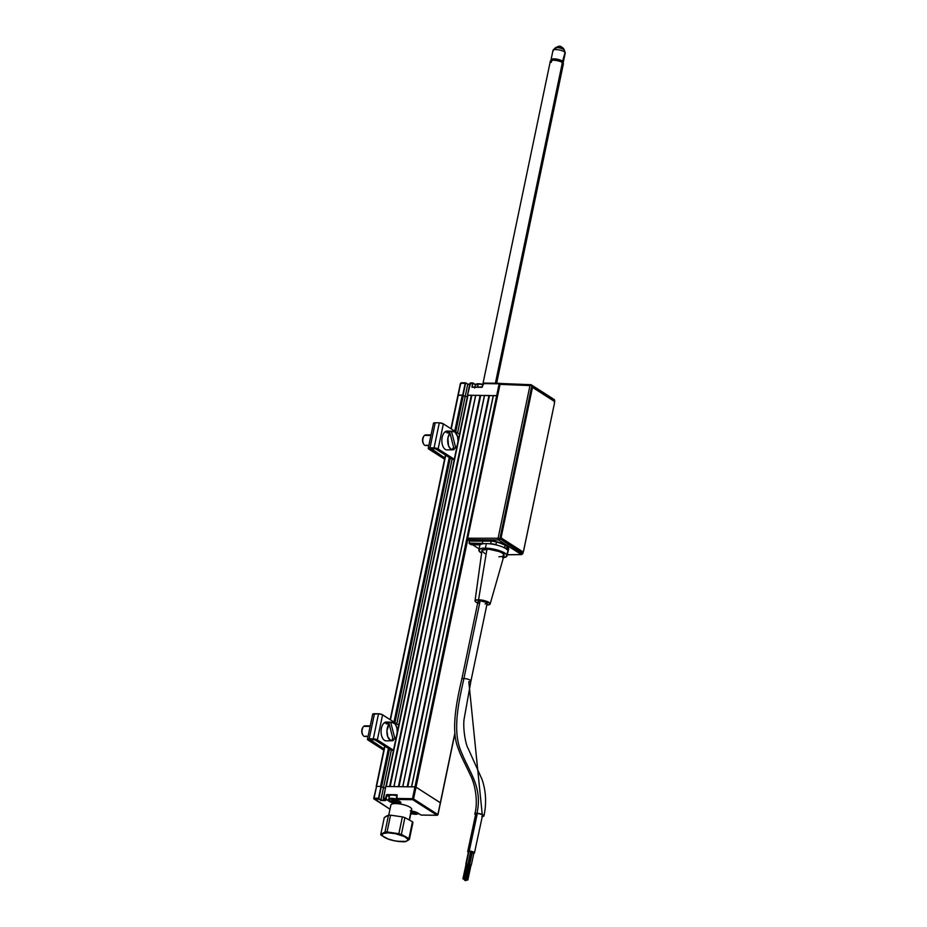 <?xml version="1.0" encoding="UTF-8"?>
<svg xmlns="http://www.w3.org/2000/svg" width="927" height="927" viewBox="0 0 927 927"><rect width="100%" height="100%" fill="white"/><g stroke="black" fill="none" stroke-linecap="round" stroke-linejoin="round"><path stroke-width="1.39" d="M400.534 802.017L400.534 802.017A6.257 1.703 11.8 0 1 400.591 802.423A6.257 1.703 11.8 0 1 397.753 803.222L397.868 802.655L397.753 803.222A6.257 1.703 11.8 0 1 389.282 801.055L389.016 801.31A6.524 1.773 -168.2 0 0 397.845 803.57L397.845 803.57A6.524 1.773 -168.2 0 0 399.827 801.449L399.664 801.357M399.734 801.426L400.591 802.411A6.257 1.703 11.8 0 1 397.753 803.222A6.257 1.703 11.8 0 1 389.282 801.055L386.119 798.981L386.721 795.146L389.259 796.768L386.362 795.053L385.678 798.321L383.361 798.286L385.829 786.502L414.948 786.884L412.48 798.68L396.489 798.46L397.173 795.204L396.744 799.48L412.747 799.7L437.046 815.25A0.8 0.626 -57.4 0 0 437.868 814.509L413.558 798.958A0.8 0.626 122.6 0 1 412.747 799.7L412.48 798.68L396.489 798.46L397.069 795.134M383.454 799.097L383.361 798.286L383.627 799.306L385.945 799.341L386.988 794.902L389.34 796.397L386.988 794.902L397.092 795.204M396.42 798.471L396.582 799.225M389.282 801.055L389.444 800.314L389.282 801.055M374.102 798.159L376.559 786.374L380.974 786.432L378.506 798.217L374.102 798.159L376.559 786.374L373.732 798.263L389.989 809.19L374.357 799.178A0.8 0.626 122.6 0 1 373.859 798.425L374.357 799.178L374.102 798.159L374.357 799.178L378.772 799.236L378.506 798.217L373.859 798.425M384.659 745.968L376.2 786.478L384.96 746.154L376.559 786.374L380.533 786.42L388.471 748.402L380.533 786.42M440.279 802.967L437.868 814.509L413.558 798.958L416.026 787.162L414.948 786.884L412.48 798.68L413.558 798.958L416.026 787.162L440.325 802.724L437.868 814.509L437.046 815.25L412.747 799.7L413.558 798.958L412.48 798.68L412.747 799.7L396.744 799.48L400.719 802.284L400.267 803.234L397.845 803.57L391.831 802.539L385.945 799.341L383.627 799.306L385.586 800.557L380.73 800.488L378.506 798.217L378.772 799.236L374.357 799.178M380.974 786.432L378.865 798.309L380.974 786.432M385.041 800.21L380.858 800.152L383.43 787.869L380.858 800.152L378.865 798.309L381.333 786.525L383.43 787.869L385.423 787.892L383.43 787.869L391.298 750.21L383.43 787.869L381.611 786.699L389.479 749.051L381.611 786.699M397.069 794.798L386.907 794.555L385.678 798.321L383.361 798.286L385.829 786.502L383.303 798.286M437.984 814.671L437.046 815.25L437.984 814.671L454.879 733.79M437.046 815.25L421.055 815.042L437.046 815.25L437.868 814.509M410.522 814.648L411.055 813.582L410.881 814.404M410.279 810.87L416.258 812.226L421.055 815.042L417.984 813.072A6.524 1.773 -168.2 0 0 411.379 810.986L417.834 812.979A5.458 1.483 11.8 0 1 417.729 813.929A5.458 1.483 11.8 0 1 410.846 813.512M465.458 382.863L460.765 383.291L465.609 382.828L467.741 384.288L469.734 384.311L467.753 384.137L465.169 396.582L467.741 384.288L465.852 382.897L465.18 383.361L465.922 383.129L465.18 383.361L462.712 395.145L465.539 383.454L463.083 395.238L465.169 396.582L467.382 396.605L465.169 396.582L457.579 432.955L465.169 396.582L462.272 395.134L454.751 431.148L462.272 395.134L458.309 395.087L460.522 383.558M458.065 395.342L460.765 383.291L465.18 383.361L462.712 395.145L458.065 395.342M521.322 554.531L508.251 546.177L521.322 554.531L522.677 553.292L521.577 554.613A1.344 0.765 -90.8 0 1 521.322 554.531L507.243 554.728L521.322 554.531A1.344 1.043 -57.4 0 0 522.677 553.292L522.99 551.774L522.283 553.72L499.873 538.703L531.774 386.049L530.939 384.775L529.977 385.586L498.089 538.239L467.671 538.216L499.723 383.326A0.8 0.626 122.6 0 1 500.186 383.627L467.671 538.216L498.089 538.239L529.977 385.586L499.804 384.369L529.977 385.586A1.344 0.742 -87.7 0 1 530.719 384.693L500.545 383.488M499.433 383.326L483.152 383.593L499.155 383.813L496.687 395.597L497.44 395.736L467.567 395.215L470.035 383.419L472.921 382.967L470.464 382.886L470.035 383.419L472.353 383.454L472.005 387.219L482.11 387.312L483.152 383.593L499.155 383.813L414.948 786.884L416.026 787.162L467.764 539.479L416.026 787.162L440.452 802.875M482.399 386.941L472.005 387.219L482.353 386.895M482.028 387.196L472.11 387.034L472.863 383.245L475.377 384.682L473.013 382.99L476.084 384.96M475.458 384.589L473.013 382.99M483.234 383.384L482.411 386.86M469.954 383.511L467.486 395.296L470.603 382.932M461.194 382.77L465.609 382.828L467.706 384.126L469.769 384.137L467.753 384.137L465.91 382.967M399.583 801.299A5.458 1.483 11.8 0 1 399.572 802.307L400.174 801.948A5.991 1.634 -168.2 0 0 400.302 801.855A5.991 1.634 11.8 0 1 399.804 802.11M399.572 802.307A5.458 1.483 11.8 0 1 395.122 802.446A5.458 1.483 11.8 0 1 390.012 800.766L389.178 799.758L390.846 799.016L398.413 800.522M393.732 799.955L393.5 801.067L393.396 799.874M391.808 800.175L395.748 801.809L394.67 801.183L394.879 800.186M396.478 800.789L396.177 801.496L396.35 800.65M392.874 799.792L392.805 800.546L392.967 799.792M392.805 799.792L391.912 800.163M397.138 801.137L396.594 801.554L397.556 801.368L396.096 800.407L395.864 801.496L394.566 801.496L397.266 801.183M399.525 801.241L399.421 802.388L396.455 802.608L390.012 800.766A5.458 1.483 11.8 0 1 389.317 800.163A5.458 1.483 11.8 0 1 391.912 798.993A5.458 1.483 11.8 0 1 398.297 800.476M396.096 800.407L392.77 799.804M389.189 799.897A5.991 1.634 11.8 0 1 388.772 799.097A5.991 1.634 11.8 0 1 396.466 799.097A5.991 1.634 -168.2 0 0 390.673 798.332A5.991 1.634 -168.2 0 0 388.923 799.595L389.317 800.163M396.93 795.829A5.991 1.634 -168.2 0 0 389.444 795.887L388.772 799.097M417.729 813.929L418.332 813.57A5.991 1.634 -168.2 0 0 418.506 813.442A5.991 1.634 11.8 0 1 417.961 813.732M410.997 812.77L415.678 813.049L414.253 812.029L414.021 813.118L414.253 812.029L412.724 811.785M412.689 811.785L411.264 811.426M414.508 812.272L414.334 813.118L412.828 812.817L413.036 811.82M411.553 811.496L411.101 812.319M417.683 812.863L417.915 813.79L416.385 814.254L410.522 813.419M483.454 384.589L478.042 384.045A5.991 1.634 11.8 0 1 482.851 384.786A5.991 1.634 -168.2 0 0 478.042 384.045L477.393 387.115L478.425 383.732A5.458 1.483 -168.2 0 0 476.246 384.079L475.655 384.438A5.991 1.634 11.8 0 1 478.042 384.045A5.991 1.634 -168.2 0 0 475.319 384.832L474.647 388.042M482.921 384.427A5.458 1.483 -168.2 0 0 478.425 383.732L476.061 384.218M452.121 459.282L435.458 448.795L437.335 448.552L429.989 447.845L428.286 448.61L444.578 459.189L428.819 449.097L431.02 449.132L428.819 449.097A3.859 1.054 11.8 0 1 428.239 448.355A3.859 1.054 11.8 0 1 429.989 447.845L435.226 422.758L439.305 422.816L434.056 447.903L429.989 447.845L431.391 448.738L429.989 447.845L435.226 422.758L439.305 422.816L434.056 447.903L435.458 448.795L431.391 448.738L435.458 448.795L434.056 447.903A3.013 0.823 11.8 0 1 438.135 448.946L443.373 423.859A3.013 0.823 -168.2 0 0 439.305 422.816L443.373 423.859L459.525 434.207L443.373 423.859L438.135 448.946L435.922 448.911L452.121 459.282L454.276 459.317M431.101 448.761L444.833 457.961L431.391 448.738M454.288 459.282L438.135 448.946L454.288 459.282M433.477 423.303L435.226 422.758A3.859 1.054 -168.2 0 0 433.477 423.268L428.239 448.355M391.345 750.244L374.67 739.758L376.988 739.7L373.28 738.854L368.622 738.819L367.498 739.561L370.603 739.7L369.213 738.807L374.45 713.72A3.859 1.054 -168.2 0 0 372.689 714.23L378.517 713.778L373.28 738.854L369.213 738.807L374.45 713.72L378.517 713.778L373.28 738.854L374.67 739.758L370.603 739.7L374.67 739.758L373.28 738.854A3.013 0.823 11.8 0 1 377.347 739.897L382.584 714.821A3.013 0.823 -168.2 0 0 378.517 713.778L382.237 714.624L398.737 725.157L382.584 714.821L377.347 739.897L375.145 739.873L391.345 750.244L393.5 750.267M370.313 739.711L384.045 748.923L370.244 740.082L368.031 740.059A3.859 1.054 11.8 0 1 367.451 739.306A3.859 1.054 11.8 0 1 369.213 738.807L370.603 739.7M393.5 750.244L377.347 739.897L393.5 750.244M368.031 740.059L383.79 750.14L368.031 740.059M454.16 449.479L450.626 448.969L448.587 445.922L447.868 438.228L449.943 433.013L447.046 432.897A9.34 5.238 -89.2 0 1 447.834 432.086L444.948 431.97A9.432 5.284 90.8 0 0 441.959 442.608A9.432 5.284 90.8 0 0 447.092 449.919L452.828 449.815A9.247 5.18 -89.2 0 1 447.915 443.419A9.247 5.18 -89.2 0 1 449.943 433.013L454.16 449.479A9.247 5.18 -89.2 0 1 452.828 449.815M455.794 448.112L451.565 431.646L452.457 431.356L455.099 432.156L457.579 436.594L458.019 441.31L457.081 445.829L455.794 448.112L452.944 448.158L455.794 448.112A9.247 5.18 -89.2 0 0 457.845 437.868A9.247 5.18 -89.2 0 0 453.083 431.322A9.247 5.18 -89.2 0 0 451.565 431.646L455.794 448.112M453.083 431.322L447.347 431.055A9.432 5.284 90.8 0 0 444.948 431.97L447.834 432.086A9.34 5.238 -89.2 0 1 448.68 431.53L451.565 431.646L448.68 431.53A9.34 5.238 90.8 0 0 447.834 432.086A9.34 5.238 90.8 0 0 447.046 432.897M449.05 432.979L448.68 431.53L449.05 432.979M431.043 434.948L425.806 434.879A5.33 2.978 90.8 0 0 424.496 435.389A5.33 2.978 -89.2 0 1 427.092 435.423M426.965 445.006A5.33 2.978 -89.2 0 1 423.662 444.091A5.33 2.978 -89.2 0 1 423.766 436.246A5.33 2.978 -89.2 0 1 424.496 435.389L430.928 435.47L424.496 435.389A5.33 2.978 90.8 0 0 422.805 441.345A5.33 2.978 90.8 0 0 425.667 445.528L428.819 445.563M423.766 436.246L423.407 436.837A4.531 2.538 90.8 0 1 423.581 436.571L422.538 440.418L423.338 443.546M423.407 436.837A4.531 2.538 90.8 0 0 423.315 443.5A4.531 2.538 90.8 0 0 423.488 443.778M393.384 740.441L390.696 740.476L387.81 736.872L386.918 730.777L389.155 723.975L386.269 723.848A9.34 5.238 -89.2 0 1 387.046 723.048L384.16 722.921A9.432 5.284 90.8 0 0 381.182 733.558A9.432 5.284 90.8 0 0 386.316 740.87L392.051 740.766A9.247 5.18 -89.2 0 1 387.127 734.369A9.247 5.18 -89.2 0 1 389.155 723.975L393.384 740.441A9.247 5.18 -89.2 0 1 392.051 740.766M395.006 739.062L390.788 722.608L391.681 722.307L395.099 723.906L396.802 727.556L397.243 732.272L396.292 736.78L395.006 739.062L392.167 739.109L395.006 739.062A9.247 5.18 -89.2 0 0 397.069 728.831A9.247 5.18 -89.2 0 0 392.295 722.272A9.247 5.18 -89.2 0 0 390.788 722.608L395.006 739.062M392.295 722.272L386.571 722.017A9.432 5.284 90.8 0 0 384.16 722.921L387.046 723.048A9.34 5.238 -89.2 0 1 387.892 722.481L390.788 722.608L387.892 722.481A9.34 5.238 90.8 0 0 387.046 723.048A9.34 5.238 90.8 0 0 386.269 723.848M388.274 723.941L387.892 722.481L388.274 723.941M370.255 725.899L365.018 725.829A5.33 2.978 90.8 0 0 363.72 726.339A5.33 2.978 -89.2 0 1 366.316 726.386M366.188 735.968A5.33 2.978 -89.2 0 1 362.874 735.053A5.33 2.978 -89.2 0 1 362.99 727.208A5.33 2.978 -89.2 0 1 363.72 726.339L370.14 726.432L363.72 726.339A5.33 2.978 90.8 0 0 362.028 732.307A5.33 2.978 90.8 0 0 364.879 736.478L368.031 736.525M362.99 727.208L362.619 727.788A4.531 2.538 90.8 0 1 362.805 727.521L361.75 731.38L362.561 734.508M362.619 727.788A4.531 2.538 90.8 0 0 362.527 734.462A4.531 2.538 90.8 0 0 362.7 734.729M412.48 821.716A14.647 3.986 11.8 0 1 412.758 822.145L409.247 838.947A14.647 3.986 11.8 0 1 409.41 839.364L412.921 822.55A14.647 3.986 -168.2 0 0 412.758 822.145A14.647 3.986 -168.2 0 0 412.48 821.716L408.969 838.518L401.379 834.439A14.647 3.986 -168.2 0 0 398.853 833.686L387.057 831.959A14.647 3.986 -168.2 0 0 384.972 832.04L380.754 834.404A14.647 3.986 -168.2 0 0 380.916 834.81L382.283 835.401A13.152 3.581 11.8 0 1 392.897 833.246A13.152 3.581 11.8 0 1 407.729 839.12L409.247 838.947A14.647 3.986 -168.2 0 0 408.969 838.518A14.647 3.986 11.8 0 1 409.247 838.947L407.729 839.12L404.415 836.571L395.423 833.686L388.193 832.84L383.257 833.489L382.109 834.659L382.932 836.224L387.498 838.784L394.589 840.824L403.118 841.797A14.647 3.986 -168.2 0 0 405.192 841.716A14.647 3.986 11.8 0 1 403.118 841.797L397.127 841.276L405.493 841.403L407.567 840.511L407.729 839.12A13.152 3.581 11.8 0 1 397.104 841.264A13.152 3.581 11.8 0 1 382.283 835.401L380.916 834.81A14.647 3.986 11.8 0 1 380.754 834.404L384.265 817.602L388.483 815.239A14.647 3.986 11.8 0 1 390.557 815.157L402.364 816.884A14.647 3.986 11.8 0 1 404.89 817.637L412.48 821.716L408.969 838.518L405.099 836.814L401.379 834.439L404.89 817.637L412.48 821.716M409.537 819.781L411.715 809.341A10.649 2.897 -168.2 0 0 411.6 808.668L409.305 819.642L411.6 808.668A10.649 2.897 -168.2 0 0 400.731 804.103A10.649 2.897 -168.2 0 0 390.87 804.984L388.726 815.215M391.31 840.082L397.127 841.276L391.31 840.082A14.647 3.986 11.8 0 1 388.784 839.329A14.647 3.986 -168.2 0 0 391.31 840.082M381.194 835.239L388.784 839.329L381.194 835.239A14.647 3.986 11.8 0 1 380.916 834.81A14.647 3.986 -168.2 0 0 381.194 835.239M388.483 815.239L384.972 832.04L380.754 834.404L384.265 817.602L386.443 816.084L388.483 815.239L384.972 832.04A14.647 3.986 11.8 0 1 387.057 831.959L390.557 815.157A14.647 3.986 -168.2 0 0 388.483 815.239M402.364 816.884L398.853 833.686L392.874 833.153L387.057 831.959L390.557 815.157L402.364 816.884L398.853 833.686A14.647 3.986 11.8 0 1 401.379 834.439L404.89 817.637A14.647 3.986 -168.2 0 0 402.364 816.884M409.41 839.364A14.647 3.986 -168.2 0 0 409.247 838.947L412.758 822.145A14.647 3.986 11.8 0 1 412.921 822.55L409.41 839.364L408.297 840.198L409.41 839.364M405.192 841.716L406.2 841.38L405.192 841.716M562.063 63.187L562.956 62.654A6.257 1.703 -168.2 0 0 563.106 61.634L562.388 62.155L565.041 52.352A6.257 1.703 -168.2 0 0 558.483 49.826A6.257 1.703 -168.2 0 0 552.99 50.394L551.055 59.676A6.257 1.703 11.8 0 1 556.536 59.108A6.257 1.703 11.8 0 1 563.106 61.634A6.257 1.703 -168.2 0 0 555.667 58.98A6.257 1.703 -168.2 0 0 551.206 60.197A6.257 1.703 -168.2 0 0 551.264 60.278A6.257 1.703 11.8 0 1 551.055 59.676M555.18 48.656C556.582 47.057 559.56 47.404 564.114 49.676L565.041 52.352L564.114 49.676A4.716 1.286 -168.2 0 0 559.537 47.833A4.716 1.286 -168.2 0 0 555.134 48.007L553.129 50.139A6.257 1.703 11.8 0 1 558.981 49.907A6.257 1.703 11.8 0 1 565.041 52.352A6.257 1.703 11.8 0 1 565.227 52.665L564.242 49.907A4.716 1.286 -168.2 0 0 564.114 49.676L563.361 48.366A5.516 5.029 140.8 0 1 564.114 49.676A4.716 1.286 11.8 0 1 564.242 49.907L563.361 48.366C560.36 46.709 561.02 44.612 555.134 47.995M553.199 50.997A6.257 1.703 11.8 0 1 553.129 50.139M560.175 46.663A5.516 5.029 140.8 0 1 563.361 48.366M563.303 62.236L565.25 52.955A6.257 1.703 -168.2 0 0 565.041 52.352L563.106 61.634A6.257 1.703 11.8 0 1 563.303 62.236A6.257 1.703 11.8 0 1 562.84 62.723M496.652 383.245L563.384 63.824A6.663 1.808 -168.2 0 0 562.388 62.538L495.389 383.222L562.388 62.538L561.878 61.773A5.863 1.599 -168.2 0 0 556.397 59.965A5.863 1.599 -168.2 0 0 551.623 60.116L550.719 60.649A6.663 1.808 11.8 0 1 556.154 60.487A6.663 1.808 11.8 0 1 562.388 62.538A6.663 1.808 -168.2 0 0 555.227 60.359A6.663 1.808 -168.2 0 0 550.348 61.101L482.805 384.404M551.356 62.387A6.663 1.808 11.8 0 1 550.719 60.649M562.689 62.515L557.162 60.104L551.426 60.267M562.388 62.538A6.663 1.808 11.8 0 1 563.222 63.268L562.619 62.41A5.863 1.599 -168.2 0 0 561.878 61.773L562.388 62.538M468.425 852.203L468.019 851.438L469.398 851.137A3.198 0.892 12.1 0 1 472.666 851.762A3.198 0.892 12.1 0 1 474.195 852.91A3.198 0.892 12.1 0 1 473.848 853.199M473.407 853.408L474.462 852.933L482.503 815.459A3.465 0.962 -167.9 0 0 480.846 814.219A3.465 0.962 -167.9 0 0 477.312 813.535A3.465 0.962 -167.9 0 0 475.736 814.01L467.695 851.507A3.465 0.962 12.1 0 1 469.259 851.044L477.312 813.535L469.259 851.044A3.465 0.962 12.1 0 1 472.805 851.728A3.465 0.962 12.1 0 1 474.462 852.967A3.465 0.962 12.1 0 1 473.824 853.361M468.355 852.284A3.465 0.962 12.1 0 1 467.695 851.507M474.462 852.933L469.862 851.079L467.764 851.368L468.61 852.434M468.378 852.168A3.198 0.892 12.1 0 1 467.95 851.565A3.198 0.892 12.1 0 1 469.398 851.137L473.349 852.052L474.207 852.875L473.627 853.269M467.335 864.288L466.501 863.744L463.291 878.75L464.126 879.294L462.921 878.854L466.432 864.091M464.126 879.294L462.944 878.819L464.126 879.294M466.096 864.045L469.05 851.148L466.362 863.651L467.66 864.381M475.551 814.868A4.658 1.298 12.1 0 1 474.833 814.091A4.658 1.298 12.1 0 1 476.953 813.303C482.747 787.382 469.722 773.106 461.322 752.006C451.704 730.766 459.236 699.792 463.917 678.552A4.658 1.275 -168.2 0 0 461.797 679.317M474.833 813.929C477.984 802.956 475.806 785.447 470.198 774.775C464.149 761.681 460.997 756.652 458.008 747.904C450.684 729.816 456.849 700.464 461.797 679.167A4.658 1.275 11.8 0 1 463.917 678.552A4.658 1.275 11.8 0 1 468.68 679.445A4.658 1.275 11.8 0 1 470.928 681.067A4.658 1.275 11.8 0 1 468.807 681.681L482.237 814.439M485.053 603.929L487.057 603.5L486.466 602.411L480.163 600.8L463.917 678.552L480.163 600.8A4.658 1.275 -168.2 0 0 478.042 601.414L461.797 679.167M477.695 603.048A7.717 2.097 11.8 0 1 475.041 600.823A7.717 2.097 11.8 0 1 478.552 599.769L486.953 549.12A11.391 3.105 -168.2 0 0 481.762 550.684L484.844 553.57M506.999 555.887L507.95 551.38A14.38 3.917 -168.2 0 0 501.02 546.374A14.38 3.917 -168.2 0 0 486.327 543.604A14.38 3.917 -168.2 0 0 479.792 545.493L478.853 550.012A14.38 3.917 11.8 0 1 485.389 548.124L486.327 543.604L485.389 548.124A14.38 3.917 11.8 0 1 500.07 550.881A14.38 3.917 11.8 0 1 506.999 555.887A14.38 3.917 11.8 0 1 503.407 557.637M502.654 557.718L506.687 556.478L506.084 554.045L501.043 551.252L493.268 549.027L485.389 548.124L480.035 548.842L479.039 550.951L481.449 553.06A14.38 3.917 11.8 0 1 478.853 550.012M467.718 865.401L470.928 851.299L467.984 865.007L469.34 865.331M469.444 864.868L472.457 851.693L469.711 864.474L471.009 865.204M498.9 556.779L502.063 556.536L504.091 555.18L502.364 553.071L499.363 551.6L488.911 549.224L482.028 550.151L475.041 600.823M490.151 603.987L504.068 555.343A11.391 3.105 -168.2 0 0 498.68 551.345A11.391 3.105 -168.2 0 0 486.953 549.12L478.552 599.769A7.717 2.097 11.8 0 1 486.513 601.275A7.717 2.097 11.8 0 1 490.151 603.987A7.717 2.097 11.8 0 1 486.826 604.96M478.239 603.28L475.539 601.774L475.215 600.464L478.552 599.769L482.793 600.256L490.07 603.431L489.526 604.566L486.652 604.96M483.952 815.887C486.652 803.13 486.003 790.963 482.017 779.387L468.193 748.587C465.412 744.207 462.643 726.884 464.218 718.483L470.928 681.067L487.162 603.315A4.658 1.275 -168.2 0 0 484.925 601.693A4.658 1.275 -168.2 0 0 480.163 600.8L478.147 601.217L479.294 602.62M470.916 680.916A4.658 1.275 -168.2 0 0 463.917 678.552C459.236 699.792 451.704 730.766 461.322 752.006C469.722 773.106 482.747 787.382 476.953 813.303A4.658 1.298 12.1 0 1 483.952 815.737A4.658 1.298 12.1 0 1 482.272 816.513M476.084 815.169L474.891 814.254L475.215 813.547L479.514 813.605L483.894 815.575L481.831 816.513M470.684 865.111L469.85 864.567L466.629 879.572L467.463 880.117L466.269 879.677L469.769 864.914M467.463 880.117L466.293 879.642L467.463 880.117M469.317 865.482L468.123 865.1L464.914 880.105L465.748 880.65L464.543 880.21L468.054 865.447M465.748 880.65L464.566 880.175L465.748 880.65M480.163 544.867L471.159 544.74L469.189 543.477L483.987 543.685L469.63 543.489L482.388 543.407L469.108 543.141L469.525 540.916L468.112 539.931L498.529 539.943A1.344 0.73 -90 0 1 498.089 538.239L499.873 538.703L498.089 538.239L498.529 539.943L467.857 539.665L467.671 538.216L468.112 539.931L469.433 540.777L495.296 541.264L496.49 541.947L491.217 541.078L496.652 541.646L507.451 545.447L507.95 546.385L496.652 541.646L505.4 544.543L504.636 547.695A5.353 1.46 11.8 0 1 506.629 548.61L507.521 550.07L508.042 546.64L507.243 545.69L506.629 548.61A5.353 1.46 11.8 0 1 507.44 549.502L508.042 546.64L507.845 552.365A5.353 1.46 11.8 0 1 507.845 552.504A5.353 1.46 11.8 0 1 507.648 552.793M507.845 552.504L508.425 549.584L507.243 553.002M508.425 549.584L508.042 546.64L508.367 549.954M471.159 544.74L469.143 543.431L469.525 541.125L482.863 541.125L482.388 543.407L482.863 541.125L491.217 541.078L490.661 543.767L495.91 544.717L496.49 541.947L493.824 541.298L491.217 541.078L490.661 543.767A5.353 1.46 11.8 0 1 495.91 544.717L497.637 545.308L495.91 544.717L496.49 541.947L505.227 544.844L504.636 547.695L506.629 548.61L507.243 545.69L498.529 539.943L508.251 546.177L508.738 549.387L508.1 550.082M522.677 553.292L499.873 538.703A1.344 1.043 122.6 0 1 498.529 539.943L499.873 538.703L531.774 386.049L554.566 400.638L554.381 401.53L554.566 400.638A1.344 1.043 -57.4 0 0 554.172 399.491A1.344 1.043 122.6 0 1 554.566 400.638L531.774 386.049A1.344 1.043 122.6 0 0 531.38 384.902L530.939 384.775A1.344 1.043 122.6 0 1 531.38 384.902L554.172 399.491L554.473 401.055M525.25 420.997L524.323 425.435M504.636 547.695L502.897 547.104L504.636 547.695M490.661 543.767L489.004 543.743L490.661 543.767M472.643 544.763L479.085 548.888M523.616 550.893L554.531 402.909L523.465 551.333L522.434 551.692L501.484 538.286L522.654 551.704L501.704 538.286L501.217 537.104L532.33 388.158L533.141 387.787L554.091 401.206L533.141 387.787M554.091 401.206L554.531 402.909M501.264 536.582L532.179 388.598L501.264 536.582M454.833 733.292L440.325 802.724L454.833 733.292M496.687 395.597L414.948 786.884L411.634 786.849L493.373 395.551L496.687 395.597M411.634 786.849L493.373 395.551L411.542 786.838L493.257 395.69L488.969 395.493L407.22 786.78L402.816 786.722L484.554 395.435L488.969 395.493L407.22 786.78M407.787 786.791L489.502 395.632L407.787 786.791M402.816 786.722L484.554 395.435L402.712 786.722L484.439 395.562L480.14 395.377L398.401 786.664L393.987 786.606L475.736 395.319L480.14 395.377L398.401 786.664M398.969 786.675L480.684 395.516L398.969 786.675M393.987 786.606L475.736 395.319L393.894 786.606L475.609 395.447L471.322 395.261L389.572 786.548L386.269 786.502L468.008 395.215L471.322 395.261L389.572 786.548M390.14 786.559L471.855 395.4L390.14 786.559M385.899 786.606L467.764 395.47M396.791 723.906L452.075 459.259L396.791 723.906M394.972 722.747L450.267 458.089L394.972 722.747M455.76 431.785L463.361 395.412L455.76 431.785M449.259 457.451L393.963 722.11L449.259 457.451M390.452 719.862L445.748 455.203L390.452 719.862M451.24 428.9L458.309 395.087L451.24 428.9M397.046 795.239L396.362 798.495M373.732 798.263L389.966 809.271M385.702 786.536L383.535 799.283M437.196 815.297L421.206 815.088M411.113 813.593L410.939 814.381M420.962 815.018L417.892 813.049M460.406 383.407L450.939 428.703M467.451 395.25L469.908 383.454L472.782 382.921M499.583 383.28L483.593 383.071M372.689 714.23L367.451 739.306M423.662 444.091L423.315 443.5M362.874 735.053L362.527 734.462M551.206 60.197L551.808 61.043M396.721 796.467L396.35 798.263M395.47 802.492L395.284 803.338M466.142 863.848L462.921 878.854M467.706 864.184L464.485 879.19M468.587 851.195L465.887 863.79M472.028 851.554L469.224 864.613M474.01 852.492L471.31 865.065M470.742 851.264L467.961 864.242M469.491 864.671L466.269 879.677M471.043 865.007L467.834 880.013M467.764 865.204L464.543 880.21M466.281 879.735L466.107 880.546M521.577 554.613L507.231 554.809M522.874 553.546L523.28 551.6M554.531 401.994L554.763 400.893M531.38 384.902L530.719 384.693M385.922 786.502L396.339 736.687M397.231 732.376L457.115 445.725M458.019 441.414L467.648 395.319M390.151 719.665L445.447 455.006"/></g></svg>
